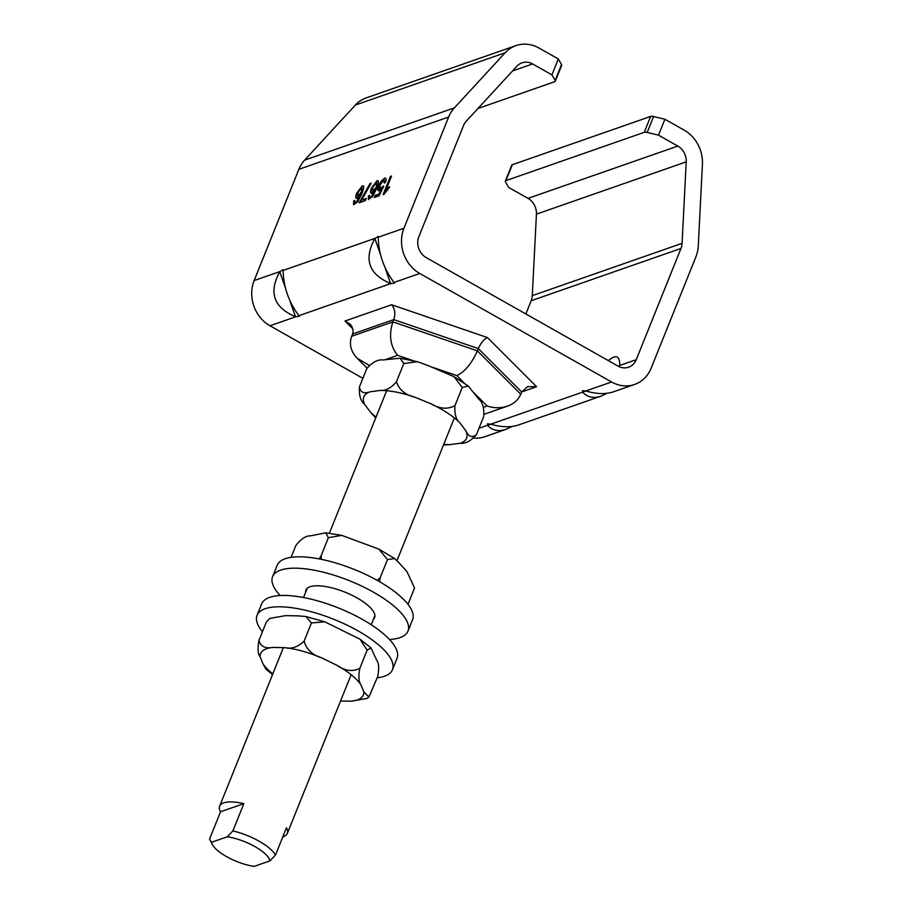 <?xml version="1.0" encoding="UTF-8"?>
<svg xmlns="http://www.w3.org/2000/svg" width="912" height="912" viewBox="0 0 912 912"><rect width="100%" height="100%" fill="white"/><g stroke="black" fill="none" stroke-linecap="round" stroke-linejoin="round"><path stroke-width="1.37" d="M664.894 119.244L684.205 130.165A33.881 29.663 -109.2 0 1 702.422 164.331L698.284 245.841A33.881 29.663 -109.2 0 1 695.89 256.888L651.179 368.117A33.881 29.663 -109.2 0 1 634.638 384.431A33.881 29.663 -109.2 0 1 611.599 381.991L419.771 273.475A33.881 29.663 -109.2 0 1 403.936 228.262L448.647 117.032A33.881 29.663 -109.2 0 1 454.381 107.867L505.168 52.748A33.881 29.663 -109.2 0 1 515.975 45.6A33.881 29.663 -109.2 0 1 539.015 48.04L558.326 58.961L551.931 74.875L532.619 63.943A15.641 13.691 70.8 0 0 521.983 62.825A15.641 13.691 70.8 0 0 517.001 66.12L466.214 121.239A15.641 13.691 70.8 0 0 463.57 125.468L418.859 236.698A15.641 13.691 70.8 0 0 426.166 257.572L617.994 366.077A15.641 13.691 70.8 0 0 628.63 367.205A15.641 13.691 70.8 0 0 636.257 359.681L680.968 248.452A15.641 13.691 70.8 0 0 682.073 243.344L686.223 161.846A15.641 13.691 70.8 0 0 677.81 146.08L658.498 135.158L664.894 119.244L653.562 116.542A5.21 1.778 -158.1 0 0 650.632 116.428L512.316 164.719A5.21 1.778 -158.1 0 0 511.746 165.186L505.351 181.089A5.21 1.778 21.9 0 1 505.921 180.622L512.316 164.719M511.94 426.485L506.035 429.324C498.442 431.821 492.298 430.51 487.612 425.402L490.964 424.228M607.05 393.277L601.145 396.116L518.335 425.026C510.606 427.58 501.486 427.306 490.975 424.228L487.521 423.818L487.612 425.402M473.887 438.091A33.881 29.663 70.8 0 0 484.842 436.723L506.035 429.324M289.913 300.8L295.499 316.738C273.691 307.538 268.436 292.535 279.745 271.753L285.331 287.702M295.499 316.738L299.341 316.316L298.862 315.563C288.83 302.248 283.575 287.257 283.108 270.579L283.016 269.678L279.745 271.753M515.975 45.6L366.179 97.903A33.881 29.663 70.8 0 0 355.372 105.051L304.597 160.17A33.881 29.663 70.8 0 0 298.862 169.324L254.14 280.554A33.881 29.663 70.8 0 0 269.975 325.778L362.862 378.32M582.631 392.103L586.074 391.02L582.631 390.621L582.631 392.103L490.77 424.171M601.145 396.116C593.552 398.612 587.408 397.313 582.711 392.206M619.316 366.738L619.784 365.427A10.42 8.174 2.1 0 1 618.689 366.453M586.074 391.031C596.585 394.109 605.716 394.372 613.445 391.829L634.638 384.431M385.024 267.604L390.598 283.529L394.451 283.119L393.961 282.355C383.941 269.04 378.685 254.049 378.218 237.371L378.115 236.47L374.855 238.545L380.441 254.494M505.351 181.089A5.21 1.778 21.9 0 0 505.487 181.921L508.702 187.45L528.014 198.371A15.641 13.691 -109.2 0 1 536.427 214.149L532.289 295.648A15.641 13.691 -109.2 0 1 531.183 300.743L525.871 313.967M390.598 283.529C368.79 274.33 363.546 259.339 374.855 238.545M372.29 193.276C370.671 193.652 370.523 192.022 371.845 188.374L376.895 180.884C379.061 179.949 378.982 182.503 376.656 188.545L372.563 196.559L368.357 199.5L368.448 195.886L369.679 195.305L369.349 197.072L370.135 197.619L371.355 196.684L375.151 189.81L371.868 193.036C370.238 193.412 370.09 191.771 371.423 188.134L376.895 180.884L377.933 180.872M369.349 197.072L370.568 197.858L371.777 196.924L375.151 189.81M371.868 193.036L371.013 193.036M371.241 183.118L361.562 200.081L366.214 198.451L365.347 200.606L359.191 202.749L370.033 183.54L371.241 183.118M379.221 190.711C377.488 191.11 377.294 189.491 378.628 185.854L381.102 181.306L384.476 178.239C386.221 177.76 386.563 179.094 385.502 182.24L384.203 182.856L383.747 180.063L379.951 185.216L380.315 188.636L383.747 186.151L379.073 195.818L374.342 197.459L375.208 195.328L378.993 194.005L381.467 188.944L378.263 190.722M378.503 190.802L379.05 186.094L381.524 181.545L384.476 178.239L385.605 178.216M384.511 180.234L383.747 180.063M379.859 188.716L380.749 188.875L382.766 186.253M383.827 194.416L383.074 194.678L390.416 176.426L391.579 176.016L385.867 190.232L389.276 186.732L388.409 188.898L383.827 194.416M357.515 198.44C355.897 198.805 355.748 197.174 357.071 193.526L362.121 186.037C364.287 185.113 364.207 187.667 361.882 193.697L357.789 201.723L353.582 204.653L353.674 201.05L354.905 200.458L354.574 202.236L355.361 202.783L356.581 201.837L360.377 194.963L357.094 198.2C355.475 198.565 355.327 196.935 356.649 193.287L362.121 186.037L363.158 186.025M354.574 202.236L355.794 203.023L357.014 202.088L360.377 194.963M357.094 198.2L356.239 198.2M353.822 204.733L354.095 201.29L354.768 200.971M362.554 186.276L363.352 186.185M354.996 202.475L355.794 203.023L354.996 202.475M357.789 196.217L358.553 196.388L362.03 191.794L361.847 188.1M361.414 187.861L357.903 192.728L358.12 196.148L361.597 191.554L361.414 187.861L362.144 188.043M357.96 196.388L358.553 196.388M383.678 194.461L391.396 176.472M385.867 190.232L389.709 186.971M374.957 197.254L375.208 195.328M375.63 195.567L378.993 194.005M380.042 188.887L380.749 188.875M384.625 183.107L384.18 180.302M384.91 178.478L385.799 178.364M379.426 194.245L381.467 188.944M361.562 200.081L366.031 198.907M359.807 202.544L371.047 183.574M369.77 197.311L370.568 197.858L369.77 197.311M376.371 186.39L376.189 182.696L372.677 187.576L372.894 190.984L376.804 186.629L376.622 182.947M376.918 182.89L376.189 182.696M368.596 199.58L368.448 195.886M368.87 196.126L369.542 195.818M377.329 181.123L378.127 181.021M372.563 191.053L373.327 191.224L376.804 186.629M372.734 191.235L373.327 191.224M385.331 359.647L397.655 355.349C390.268 346.229 388.672 335.069 392.867 321.89L393.779 319.61C395.648 313.751 394.942 308.792 391.658 304.745L344.987 321.035L350.151 324.205L351.69 326.108L353.161 330.418L352.602 333.986L393.779 319.61L478.31 348.589L521.664 391.955L527.558 386.654L536.587 386.722L487.464 337.588C483.907 339.298 480.863 342.969 478.31 348.589L477.398 350.869L392.867 321.89L351.69 336.266C348.92 344.075 350.755 351.405 357.196 358.268L369.121 365.302M536.587 386.722L521.675 391.932L520.752 394.223L477.398 350.869C471.664 363.523 464.812 371.777 456.821 375.63L464.311 383.12M474.194 393.015L487.168 405.988C494.156 408.28 500.927 408.325 507.482 406.148C513.958 403.777 518.381 399.809 520.752 394.223M352.602 333.986L351.69 336.266M650.632 116.428L644.237 132.331L505.921 180.622M644.237 132.331A5.21 1.778 21.9 0 1 647.167 132.457L658.498 135.158M477.956 108.494L554.713 81.692A5.21 1.778 21.9 0 0 555.294 81.225L561.678 65.322A5.21 1.778 -158.1 0 0 561.541 64.501L558.326 58.961M551.931 74.875L555.146 80.404A5.21 1.778 21.9 0 1 555.294 81.225M220.533 811.783A36.48 12.449 21.9 0 1 219.644 806.162A36.48 12.449 21.9 0 1 243.835 803.654L232.868 830.923L227.282 836.783L211.504 842.289L209.578 839.051L220.533 811.783L243.835 803.654M227.282 836.783A31.27 10.67 21.9 0 1 269.906 860.894L254.14 866.4A31.27 10.67 21.9 0 1 212.234 844.318L209.578 839.051M269.906 860.894L275.492 855.034L286.459 827.765A36.48 12.449 21.9 0 1 287.348 833.386A36.48 12.449 21.9 0 1 283.336 836.657A36.48 12.449 21.9 0 1 282.823 836.817M275.492 855.034A36.48 12.449 -158.1 0 0 232.868 830.923M212.234 844.318A31.27 10.67 21.9 0 1 211.504 842.289M305.657 592.219A37.004 12.631 21.9 0 1 305.953 590.075A37.004 12.631 21.9 0 1 342.638 591.238A37.004 12.631 21.9 0 1 374.946 615.942A37.004 12.631 21.9 0 1 374.627 617.675A37.004 12.631 21.9 0 1 373.35 619.442M280.155 595.536A72.971 24.909 21.9 0 1 272.585 576.658A72.971 24.909 21.9 0 1 344.93 578.96A72.971 24.909 21.9 0 1 408.622 627.684A72.971 24.909 21.9 0 1 407.995 631.093A72.971 24.909 21.9 0 1 389.47 639.483M272.585 576.658L277.157 565.292A72.971 24.909 21.9 0 1 349.501 567.595A72.971 24.909 21.9 0 1 413.193 616.318A72.971 24.909 21.9 0 1 412.555 619.727L407.995 631.093M377.203 677.833A72.971 24.909 -158.1 0 0 392.456 669.727L397.028 658.361A72.971 24.909 -158.1 0 0 338.614 608.03A72.971 24.909 -158.1 0 0 261.63 603.926L257.059 615.292A72.971 24.909 -158.1 0 0 262.451 631.708M392.456 669.727A72.971 24.909 -158.1 0 0 334.054 619.396A72.971 24.909 -158.1 0 0 257.059 615.292M476.315 434.887L476.44 434.579C470.9 440.975 465.473 443.87 460.138 443.255A55.37 18.901 -158.1 0 0 465.838 430.795C468.688 436.837 472.222 438.102 476.44 434.579L483.748 416.396C484.329 407.983 482.619 402.169 478.629 398.977L468.266 386.015L462.281 387.452L453.937 376.645L427.956 365.495L417.32 361.688L403.777 363.569L400.117 358.222L383.063 359.955C377.728 359.351 372.29 362.235 366.761 368.63L367.023 368.06M366.886 368.345L359.453 386.813C360.194 392.342 363.797 394.007 370.272 391.772A55.37 18.901 -158.1 0 0 364.572 404.233C360.582 401.041 358.872 395.238 359.453 386.813M375.208 417.4L370.318 411.973A55.37 18.901 -158.1 0 0 376.052 417.103M380.167 390.427C385.502 391.031 390.94 388.147 396.469 381.752C399.034 389.743 405.259 394.93 415.165 397.313A55.37 18.901 -158.1 0 0 380.167 390.427L370.272 391.772M443.756 444.315A55.37 18.901 -158.1 0 0 450.243 444.611L443.46 445.033M430.795 403.708C439.561 408.929 447.621 409.579 454.963 405.635C454.393 414.059 456.091 419.862 460.093 423.054A55.37 18.901 -158.1 0 0 430.795 403.708L415.165 397.313M450.243 444.611L460.138 443.255M454.963 405.635L462.281 387.452M465.838 430.795L460.093 423.054M396.469 381.752L403.777 363.569M364.572 404.233L370.318 411.973M414.367 588.149L413.98 589.46L414.424 587.773L407.014 571.71L399.923 563.741L394.52 558.497L387.463 559.626L378.811 549.081L341.761 535.367L328.388 537.681L325.709 532.802L310.502 535.857C305.873 535.686 300.983 538.924 295.83 545.558L291.088 557.357M377.169 580.34L380.156 577.809L379.654 581.742M319.166 558.908L321.081 555.853L321.366 559.341M321.081 555.853L328.388 537.681M407.995 604.348L413.98 589.46M380.156 577.809L387.463 559.626M266.293 622.144L269.77 618.393L266.293 622.144L258.985 640.327C260.41 646.357 265.004 648.728 272.779 647.44A55.37 18.901 -158.1 0 0 260.125 656.8C257.868 654.018 257.48 648.523 258.985 640.327M368.915 697.042L366.955 698.444L351.166 701.203A55.37 18.901 -158.1 0 0 363.808 691.855L368.915 697.03L377.739 676.51C379.244 668.302 378.856 662.807 376.599 660.037L371.047 647.965L367.137 650.153L359.932 639.141L324.74 621.813L311.414 622.964L305.839 616.512L297.631 615.851L285.559 615.634L269.77 618.393M265.825 668.998L262.964 663.845A55.37 18.901 -158.1 0 0 272.813 673.911M284.84 647.668C291.464 649.219 297.882 647.041 304.106 641.147C306.432 649.412 312.314 655.01 321.776 657.928A55.37 18.901 -158.1 0 0 284.84 647.668L272.779 647.44M336.676 665.19C344.998 670.947 352.716 671.996 359.83 668.336C358.325 676.533 358.712 682.028 360.97 684.809A55.37 18.901 -158.1 0 0 336.676 665.19L321.776 657.928M340.564 701.009L351.166 701.203M359.83 668.336L367.137 650.153M363.808 691.855L360.97 684.809M304.106 641.147L311.414 622.964M260.125 656.8L262.964 663.845M487.521 425.3L478.971 428.287M279.87 271.582L254.14 280.554M295.693 316.795L269.975 325.778M636.257 359.681L619.784 365.427C619.807 355.794 615.999 354.198 608.361 360.628M611.599 381.991L585.869 390.963M419.771 273.475L394.052 282.458M390.803 283.586L298.942 315.666M344.987 321.035L352.933 328.981M487.464 337.588L391.658 304.745M680.968 248.452L531.183 300.743M403.936 228.262L378.218 237.234M374.969 238.374L283.108 270.442M448.647 117.032L298.862 169.324M487.168 405.988L483.44 407.288M397.655 355.349L412.748 360.525M431.524 366.966L456.821 375.63M677.81 146.08L528.014 198.371M647.167 132.457L653.562 116.542M561.541 64.501L555.146 80.404M532.619 63.943L512.544 70.954M505.168 52.748L355.372 105.051M454.381 107.867L304.597 160.17M686.223 161.846L536.427 214.149M682.073 243.344L532.289 295.648M507.482 406.148L484.295 414.242M367.012 368.095L357.196 358.268M287.348 833.386L351.12 674.743M371.218 624.743L374.923 615.52M396.994 560.618L454.358 417.935M219.644 806.162L283.37 647.645M303.525 597.52L307.23 588.308M329.392 533.167L386.654 390.712M400.117 358.222L417.32 361.688M453.937 376.645L468.266 386.015M375.755 417.821L374.935 417.194M378.811 549.081L394.508 558.497M341.761 535.367L325.709 532.813M305.839 616.512L324.74 621.813M359.932 639.152L371.047 647.965M272.528 674.629L265.677 668.861"/></g></svg>
